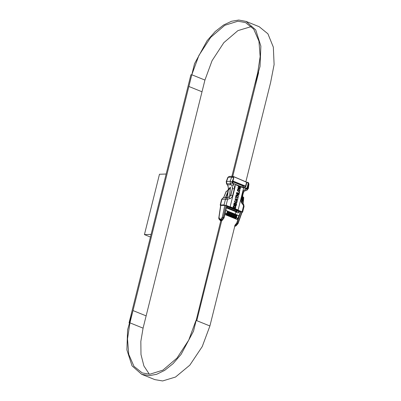 <?xml version="1.0" encoding="UTF-8"?>
<svg xmlns="http://www.w3.org/2000/svg" width="401" height="401" viewBox="0 0 401 401"><rect width="100%" height="100%" fill="white"/><g stroke="black" fill="none" stroke-linecap="round" stroke-linejoin="round"><path stroke-width="0.6" d="M245.983 188.826L246.224 188.099L244.901 188.144M227.517 199.603L225.487 199.172L221.923 199.287L220.495 205.006L224.059 204.891L225.487 199.172L226.801 197.678L229.051 197.182L230.836 195.157L232.49 188.51L231.984 185.588L230.405 183.748L232.184 182.741L233.512 184.615C234.364 185.904 234.615 187.342 234.264 188.936L232.61 195.578C232.164 197.167 231.287 198.159 229.979 198.57L227.958 199.107L227.517 199.603L226.094 205.322L242.084 211.783L243.507 206.064L243.377 205.337L241.968 203.417C241.086 202.119 240.821 200.66 241.176 199.041L242.831 192.395C243.267 190.841 244.124 189.848 245.402 189.422L247.337 188.861L246.861 190.325L248.374 188.485L248.961 183.959L248.259 182.52M240.239 211.482L226.851 206.079M246.861 190.325L244.655 190.986C244.45 190.806 244.029 191.402 243.387 192.786L241.733 199.427L242.279 202.56L243.688 204.48L244.064 206.455L242.64 212.174L242.014 212.385M243.623 187.984L235.628 184.751L230.149 206.726L238.144 209.954L243.623 187.984M237.347 201.217L235.021 199.282L235.146 198.776L237.938 198.861L237.808 199.367L237.181 199.337L236.946 200.264L237.477 200.706L237.347 201.217L235.066 199.282L235.192 198.771M237.808 199.367L237.136 199.337M238.169 197.939L236.074 197.091L235.893 197.813L235.432 197.648L235.953 195.723L236.369 195.894L236.194 196.615L238.284 197.457L238.124 197.939L236.029 197.097M238.926 194.901L237.828 194.46L237.567 195.498L238.665 195.939L238.545 196.42L236.034 195.407L236.154 194.926L237.151 195.327L237.412 194.29L236.41 193.883L236.53 193.407L239.046 194.42L238.926 194.901L237.783 194.46M237.106 195.332L237.367 194.29L236.369 193.889L236.53 193.407M238.545 196.42L235.988 195.407L236.154 194.926M238.821 193.292L239.141 192.014L239.603 192.179L239.121 193.944L236.605 192.926L236.725 192.45L238.866 193.292L239.181 192.014M238.174 186.65L238.334 186.169L240.851 187.182L240.72 187.703L238.811 188.034L240.47 188.701L240.349 189.182L237.793 188.169L237.918 187.668L239.858 187.332L238.174 186.65L238.334 186.169M239.056 191.578L237.763 191.071L237.332 190.305L237.367 189.738L238.309 188.936L238.996 189.077L239.988 190.771L239.076 191.578L237.808 191.071L237.412 189.738L238.284 188.936M235.367 201.162L234.926 201.548L235.603 202.535L236.144 202.665L236.63 202.259L236.254 201.482L236.535 201.066L237.051 202.41L236.154 203.162L235.522 203.031L234.515 201.347L234.976 200.716L235.507 200.65L235.342 201.162M235.507 200.65L234.931 200.716L235.462 200.65L234.931 200.716L234.47 201.347L235.477 203.031L236.154 203.162M236.124 202.665L236.585 202.259L236.209 201.482L236.535 201.066M235.878 205.086L236.274 203.688L236.69 203.858L236.179 205.738L233.668 204.721L234.124 202.886L234.585 203.051L234.249 204.41L234.796 204.63L235.116 203.352L234.75 204.635M235.603 208.214L233.091 207.202L233.487 205.833L234.159 205.477L234.891 205.638L235.783 206.375L235.603 208.214L233.046 207.202L233.442 205.833L234.139 205.477M235.628 184.751L230.144 206.726L238.139 209.954M244.886 188.139L246.229 188.094L245.638 188.66M243.823 186.585L243.693 187.267L243.843 186.525L243.693 187.267L243.843 186.525L243.342 185.994L245.001 186.079L232.926 181.202M233.577 176.57L246.851 182.395L247.828 182.29L248.329 183.703L247.232 188.114L246.184 188.786L233.161 183.523L232.61 182.209L233.713 177.793L232.635 182.26L233.111 183.387L246.129 188.645L247.026 188.069L248.129 183.658L247.653 182.37L246.851 182.395L245.653 187.202L245.126 185.934L245.623 186.465L245.653 187.202L243.693 187.267L243.823 186.736M236.229 211.618L226.475 207.678M226.239 181.543L227.808 177.407L228.124 177.282L226.55 181.417L230.114 181.302L231.688 177.167L233.658 177.788L232.089 181.924L230.114 181.302L230.405 183.748L226.51 183.748L226.239 181.543L226.55 181.417L226.836 183.864L227.557 184.881L231.121 184.766M227.462 197.503L226.139 197.543M227.477 184.926L227.974 185.718L228.48 188.64L228.274 189.472M227.808 177.407L229.156 176.445L228.124 177.282L231.688 177.167L232.896 176.335L233.713 177.793L233.222 176.365L232.896 176.335M247.337 188.861L247.788 188.264L248.374 183.733L248.665 184.024M248.129 183.658L248.104 182.5M247.653 182.37L248.399 182.585M230.51 195.984L232.6 187.593M233.713 176.726L246.635 182.164L245.427 186.535M246.234 188.099L247.232 188.114M233.633 206.891L235.307 207.568L235.457 206.841L234.75 206.109L233.823 206.229L233.633 206.891M234.214 205.979L233.823 206.229M235.262 207.568L235.417 206.846L234.705 206.109L233.778 206.229M235.116 203.352L235.532 203.523L235.217 204.801L235.923 205.086L236.274 203.688M236.224 205.738L233.668 204.721M233.708 204.721L234.169 202.881M236.725 199.317L235.743 199.272L236.565 199.949L236.725 199.317L235.698 199.272M236.52 199.954L236.68 199.317M235.893 197.813L235.432 197.648M235.472 197.643L235.953 195.723M239.161 193.939L236.605 192.926M236.65 192.926L236.77 192.445M238.525 190.951L239.016 191.061L239.572 190.605L238.866 189.553L238.369 189.442L237.833 189.899L238.525 190.951M238.996 191.061L239.527 190.605L238.821 189.553L238.344 189.442M240.349 189.182L237.838 188.169L237.963 187.668L239.858 187.332M239.898 187.327L238.214 186.65M236.966 212.099L236.881 212.831L238.846 212.766L238.189 211.106L226.53 206.395L238.189 211.106L236.229 211.167L236.881 212.831L238.846 212.766L238.374 210.886L239.196 212.029L239.347 211.512L240.856 211.538L237.046 223.086L234.625 225.938L235.091 225.472L235.798 225.758L237.773 223.377L241.953 212.179L240.856 211.538L237.046 223.086L235.091 225.472L234.946 225.187L236.75 222.996L240.55 211.472L241.828 211.934L237.888 223.638L237.773 223.377L235.623 225.848L236.114 225.773L234.946 225.187L236.75 222.996L240.55 211.472L239.347 211.512L238.846 212.766L239.196 212.029L238.374 210.886L236.149 210.961L236.881 212.831L236.966 212.099M236.685 214.856L236.049 214.505L235.382 217.212L234.289 218.319L235.101 217.071L235.723 214.405L234.991 217.011L233.928 218.174L235.101 217.061L235.838 214.45L236.114 214.625L235.402 217.157L235.101 217.061L235.382 217.212L235.247 217.462L235.006 217.262L235.407 217.136L234.991 217.011L234.791 217.277L235.247 217.462L234.465 218.339L234.149 218.224L234.976 217.302L235.197 217.517L234.861 217.252L233.928 218.174L234.986 217.026L235.643 214.345L234.986 217.026L235.643 214.345L236.755 214.821L236.019 217.427L236.866 214.866L236.014 217.442L234.956 218.59L235.978 217.367L236.034 217.678L236.866 214.866L237.141 215.041L236.284 217.868L235.492 218.756L235.176 218.64L236.134 217.472L236.41 217.628L236.034 217.678L236.274 217.878L235.492 218.756L235.176 218.64L236.004 217.713L236.224 217.933L235.888 217.668L234.956 218.59L236.014 217.442L236.67 214.761L237.141 215.041L236.435 217.553L235.978 217.367L236.685 214.856L236.074 214.515L236.675 214.756M235.658 214.445L235.021 214.094L234.354 216.796L233.262 217.903L234.074 216.655L234.695 213.989L233.963 216.595L235.021 214.094L234.379 216.72L233.913 216.555L232.901 217.758L233.918 216.535L233.763 216.861L234.354 216.796L233.978 216.846L234.219 217.046L233.437 217.923L233.121 217.808L233.948 216.886L234.169 217.101L233.833 216.841L232.901 217.758L233.958 216.61L234.615 213.928L233.963 216.595L234.615 213.928L235.648 214.34M234.63 214.029L233.994 213.678L233.327 216.38L232.234 217.487L233.046 216.239L233.668 213.573L232.936 216.184L231.873 217.342L233.046 216.229L233.783 213.618L234.059 213.798L233.352 216.304L233.046 216.229L233.327 216.38L233.192 216.63L233.046 216.239L233.352 216.304L232.936 216.184L232.735 216.445L233.192 216.63L232.41 217.507L232.094 217.392L232.921 216.47L233.141 216.685L232.806 216.425L231.873 217.342L232.931 216.194L233.588 213.512L232.931 216.194L233.588 213.512L234.62 213.928M233.598 213.613L232.966 213.262L232.299 215.969L231.207 217.076L232.014 215.828L232.64 213.157L231.903 215.768L232.966 213.262L232.314 215.908L231.858 215.728L230.846 216.926L231.863 215.703L231.708 216.029L232.299 215.969L231.923 216.019L232.164 216.214L231.382 217.096L231.066 216.976L231.893 216.054L232.114 216.269L231.778 216.009L230.846 216.926L231.903 215.778L232.56 213.096L231.903 215.768L232.56 213.096L233.593 213.512M232.57 213.197L231.938 212.846L231.272 215.553L230.179 216.66L230.986 215.412L231.613 212.746L230.876 215.352L229.818 216.515L230.991 215.397L231.728 212.791L231.999 212.966L231.287 215.492L230.68 215.618L231.272 215.553L230.891 215.603L231.136 215.798L230.349 216.68L230.039 216.56L230.866 215.638L231.086 215.853L230.75 215.593L229.818 216.515L230.876 215.367L231.532 212.68L230.876 215.367L231.532 212.68L232.565 213.096M231.542 212.781L230.906 212.43L230.244 215.136L229.151 216.244L229.958 214.996L230.585 212.329L229.848 214.936L230.906 212.43L230.259 215.081L229.803 214.896L228.791 216.099L229.788 214.951L230.505 212.269L229.848 214.936L230.505 212.269L231.537 212.68M230.515 212.365L229.878 212.014L229.217 214.72L228.124 215.828L228.931 214.58L229.557 211.913L228.821 214.52L229.878 212.014L229.232 214.665L228.776 214.48L227.763 215.683L228.781 214.46L228.625 214.786L229.217 214.72L228.836 214.771L229.081 214.971L228.294 215.848L227.984 215.733L228.806 214.806L229.031 215.026L228.695 214.761L227.763 215.683L228.816 214.535L229.477 211.853L228.821 214.52L229.477 211.853L230.505 212.269M229.487 211.954L228.851 211.603L228.189 214.304L227.096 215.412L227.908 214.154L228.53 211.497L227.793 214.104L226.735 215.267L227.908 214.154L228.645 211.543L228.916 211.718L228.204 214.249L227.598 214.37L228.189 214.304L227.808 214.355L228.054 214.555L227.267 215.432L226.956 215.317L227.778 214.395L228.004 214.61L227.668 214.345L226.735 215.267L227.788 214.119L228.445 211.437L227.788 214.119L228.445 211.437L229.477 211.848M228.46 211.538L227.823 211.187L227.161 213.888L226.069 214.996L226.881 213.738L227.502 211.081L226.765 213.693L227.823 211.187L227.177 213.833L226.72 213.648L225.708 214.851L226.725 213.628L226.565 213.954L227.161 213.888L226.781 213.939L227.026 214.139L226.239 215.016L225.928 214.901L226.75 213.979L226.976 214.194L226.635 213.933L225.708 214.851L226.765 213.693L227.417 211.021L226.765 213.693L227.417 211.021L228.45 211.437M229.322 216.264L229.011 216.149L229.958 214.996L230.259 215.081L229.151 216.244L229.893 216.495L229.322 216.264M238.841 215.728L238.204 218.329L236.931 219.527L238.204 218.329L237.858 218.505L239.041 215.788L237.141 215.041L238.841 215.728L238.004 218.269L238.841 215.728M219.883 220.024L219.883 220.024C218.926 219.267 218.585 218.42 218.856 217.492C218.585 218.42 218.926 219.267 219.883 220.024M221.362 220.089L221.502 220.555L220.821 220.876L220.69 219.322L222.249 217.322L224.821 205.257L220.806 205.387L219.011 217.427L220.66 220.881L219.858 219.347L220.054 220.129L219.858 219.347L221.006 219.121L222.249 217.322L224.821 205.257L225.833 205.472L223.267 217.517L221.362 220.089L220.69 219.322L219.608 219.167L219.923 220.039L219.011 217.427L220.806 205.387L225.833 205.472L223.267 217.517L222.249 217.322L223.267 217.517L221.512 219.989L221.006 219.121L221.502 220.555L220.821 220.876L220.69 219.322L221.362 220.089M221.803 220.761L223.989 217.808L226.806 205.863L225.833 205.472L226.846 205.939L223.989 217.808L221.803 220.761M230.244 187.297L230.329 187.793L227.778 191.016L230.329 187.793L230.244 187.297L227.232 191.031L226.214 191.317L223.563 197.728L226.214 191.317L227.232 191.031L230.244 187.297M225.974 197.588L227.121 197.513L225.412 197.683L228.214 191.001L227.668 194.971L228.214 191.001L225.974 197.588L225.412 197.683L228.214 191.001L225.974 197.588M223.633 197.743L225.412 197.683L223.633 197.743L226.43 191.056L223.633 197.743M227.412 191.026L228.214 191.001L227.412 191.026L230.42 187.287L227.412 191.026M243.633 197.227L242.831 197.257L242.805 197.888L242.665 195.683L242.805 197.888L242.425 199.417L242.831 197.257L243.633 197.227L243.718 197.648L243.176 203.788L243.718 197.648L243.577 199.492L243.091 199.392L243.633 197.227L243.577 199.492L243.091 199.392L243.633 197.227M241.673 200.946L242.425 199.417L243.091 199.392L242.339 200.921L243.091 199.392L242.425 199.417L241.673 200.946L242.339 200.921L241.798 201.588L242.339 200.921L242.775 201.182L242.009 202.114L242.775 201.182L241.673 200.946M243.547 199.683L242.775 201.182L243.547 199.683L243.056 203.618L243.547 199.683M237.121 211.588L235.918 211.628L235.247 214.179L235.918 211.628L237.121 211.588M234.991 226.004L236.094 225.542L234.67 226.47L234.991 226.004M219.863 219.994L220.545 220.866L219.863 219.994M228.896 216.099L229.723 215.177L230.059 215.442L229.723 215.177L228.896 216.099M234.465 218.339L235.036 218.57L234.465 218.339M233.437 217.923L234.009 218.154L233.437 217.923M232.41 217.507L232.981 217.738L232.41 217.507M231.382 217.096L231.948 217.327L231.382 217.096M230.349 216.68L230.921 216.911L230.349 216.68M228.294 215.848L228.866 216.079L228.294 215.848M227.267 215.432L227.838 215.663L227.267 215.432M226.239 215.016L226.811 215.247L226.239 215.016M235.492 218.756L237.031 219.377L237.858 218.505L236.284 217.868L237.858 218.505L237.031 219.377L235.492 218.756M237.888 223.638L237.773 223.377L237.888 223.638M236.094 225.542L235.623 225.848L236.094 225.542M220.535 220.59L220.66 220.881L220.535 220.59M227.432 211.121L225.698 210.325L227.422 211.021M251.457 26.526L237.923 30.616L223.833 42.661L212.059 60.686L204.931 80.065L202.009 91.784L188.876 86.476L191.793 74.761L190.906 74.792L129.047 322.88L129.939 322.85L133.002 310.569L146.134 315.878L143.077 328.153L140.841 341.366L140.982 354.499L143.894 365.938L149.357 374.238M133.002 310.569L127.598 329.812L126.891 349.852L132.049 365.857L141.688 374.313L149.478 375.642L156.651 374.293L164.676 370.369L173.057 363.657L181.097 354.379L193.503 331.196L220.75 220.951M234.946 225.552L209.908 325.973L202.224 346.599L189.833 365.146L175.513 377.045L162.616 380.95L154.821 379.617L141.688 374.313M231.868 176.36L257.738 72.611L260.159 56.571L258.941 41.138L253.718 29.143L245.432 22.531L237.843 21.233L224.791 25.313L210.7 37.358L198.926 55.378L191.793 74.761L204.931 80.065L191.793 74.761L129.939 322.85L143.077 328.153L129.939 322.85L127.518 338.89L128.736 354.319L133.959 366.313L142.245 372.93L149.834 374.228L162.886 370.148L176.976 358.103L188.751 340.083L195.878 320.7L196.771 320.67L209.908 325.973M221.843 220.119L196.771 320.67M232.76 176.33L258.625 72.581L257.738 72.611L254.424 85.894L260.033 66.461L260.871 46.145L255.733 29.925L246.044 21.393L238.755 20.05L231.618 21.238L223.598 24.992L215.202 31.539L207.111 40.676L194.535 63.699L188.876 86.476M246.044 21.393L259.176 26.702L267.923 33.819L273.337 47.148L274.109 64.571L270.595 82.576L245.898 181.618M204.931 80.065L143.077 328.153M151.112 234.39L144.43 234.605L159.478 174.245L166.164 174.024L151.112 234.39M150.45 237.041L144.43 234.605M247.788 188.264L248.074 188.555M232.089 181.924L232.184 182.741M246.164 188.66L233.131 183.387L232.665 182.249L233.768 177.833L233.222 176.365M232.836 176.335L233.156 176.365M232.77 181.838L243.397 186.134M242.019 212.375L241.958 211.928L225.969 205.467L224.139 205.076L220.575 205.197L220.801 205.638M235.848 211.723L226.42 207.913L235.853 211.718M227.958 199.107L226.801 197.678L223.237 197.793L221.618 199.387L220.189 205.106L220.575 205.197M223.898 197.618L223.121 197.808L221.618 199.387M242.475 185.763L242.159 187.036M232.971 181.026L245.126 185.934M222.906 197.924L223.828 197.623M226.51 183.748L227.843 185.623L228.48 188.64M224.139 205.076L225.969 205.467M229.051 197.182L229.979 198.57M230.836 195.157L232.61 195.578M232.49 188.51L234.264 188.936M231.984 185.588L233.512 184.615M241.958 211.928L242.334 212.274M243.507 206.064L243.763 206.555M243.377 205.337L243.362 204.365M241.968 203.417L242.149 202.47M241.176 199.041L241.613 199.508M242.831 192.395L243.272 192.861M245.402 189.422L245.011 190.851M235.382 217.212L235.953 217.442L235.382 217.212M234.354 216.796L234.926 217.026L234.354 216.796M233.327 216.38L233.898 216.61L233.327 216.38M232.299 215.969L232.871 216.199L232.299 215.969M231.272 215.553L231.843 215.783L231.272 215.553M230.244 215.136L230.816 215.367L230.244 215.136M229.217 214.72L229.788 214.951L229.217 214.72M228.189 214.304L228.76 214.535L228.189 214.304M227.161 213.888L227.733 214.119L227.161 213.888M235.257 217.452L235.828 217.683L235.257 217.452M234.229 217.036L234.801 217.267L234.229 217.036M233.202 216.62L233.768 216.851L233.202 216.62M232.169 216.209L232.74 216.44L232.169 216.209M231.141 215.793L231.713 216.024L231.141 215.793M230.114 215.377L230.685 215.608L230.114 215.377M229.086 214.961L229.658 215.192L229.086 214.961M228.059 214.545L228.63 214.776L228.059 214.545M227.031 214.129L227.603 214.36L227.031 214.129M236.41 217.628L238.004 218.269L236.41 217.628M221.512 219.989L222.415 220.124L221.512 219.989M223.267 217.517L224.034 217.863L223.267 217.517M226.57 207.267L236.229 211.167L226.57 207.267L236.199 211.162L236.896 212.52L236.199 211.162L226.57 207.272M227.522 195.021L227.567 193.227L227.898 197.477L227.522 195.021M226.715 206.179L238.374 210.886L226.715 206.179M229.593 196.239L230.329 187.793L229.593 196.239M238.42 215.688L239.041 215.788L238.42 215.688M237.046 223.086L237.773 223.377L237.046 223.086M225.111 213.061L226.705 213.708L225.111 213.061M224.996 213.312L226.575 213.949L224.996 213.312M224.876 214.465L225.783 214.836L224.876 214.465M236.43 217.573L236.274 217.878L236.43 217.573M227.177 213.833L227.026 214.139L227.177 213.833M228.204 214.249L228.054 214.555L228.204 214.249M229.232 214.665L229.081 214.971L229.232 214.665M230.259 215.081L230.109 215.387L230.259 215.081M231.287 215.492L231.136 215.798L231.287 215.492M232.314 215.908L232.164 216.214L232.314 215.908M233.342 216.324L233.192 216.63L233.342 216.324M234.369 216.74L234.219 217.046L234.369 216.74M235.402 217.157L235.247 217.462L235.402 217.157M246.219 188.465L245.883 188.706M229.156 176.445L232.72 176.33M228.364 188.721L228.129 189.668M220.781 205.633L220.189 205.106M232.765 181.843L243.377 186.129L243.803 186.941M242.134 187.026L242.45 185.753M248.134 182.385L246.961 182.295L233.618 176.575M230.51 212.264L229.908 212.024L230.51 212.264M234.364 218.375L234.951 218.61L234.364 218.375M233.923 218.199L233.332 217.959L233.923 218.199M232.896 217.783L232.304 217.542L232.896 217.783M231.868 217.367L231.277 217.126L231.868 217.367M230.841 216.951L230.249 216.71L230.841 216.951M229.813 216.535L229.222 216.299L229.813 216.535M228.786 216.119L228.194 215.883L228.786 216.119M227.758 215.703L227.166 215.467L227.758 215.703M226.73 215.292L226.139 215.051L226.73 215.292M237.101 214.931L238.851 215.633L237.101 214.931M235.392 218.791L236.936 219.412L235.392 218.791M228.044 197.447L227.668 194.971L228.044 197.447M230.455 187.382L229.562 196.966L230.455 187.382M242.876 197.372L242.73 195.427L242.876 197.372M227.146 191.117L230.169 187.337L227.146 191.117M242.104 212.129L238.039 223.603L236.114 225.773L234.69 226.47L236.114 225.773L238.039 223.603L242.104 212.129M220.655 205.437L218.856 217.492L220.655 205.437M235.873 211.643L235.207 214.164L235.873 211.643M226.891 205.924L224.079 217.853L222.319 220.274L224.079 217.853L226.891 205.924M225.703 214.876L224.861 214.535L225.703 214.876"/></g></svg>
